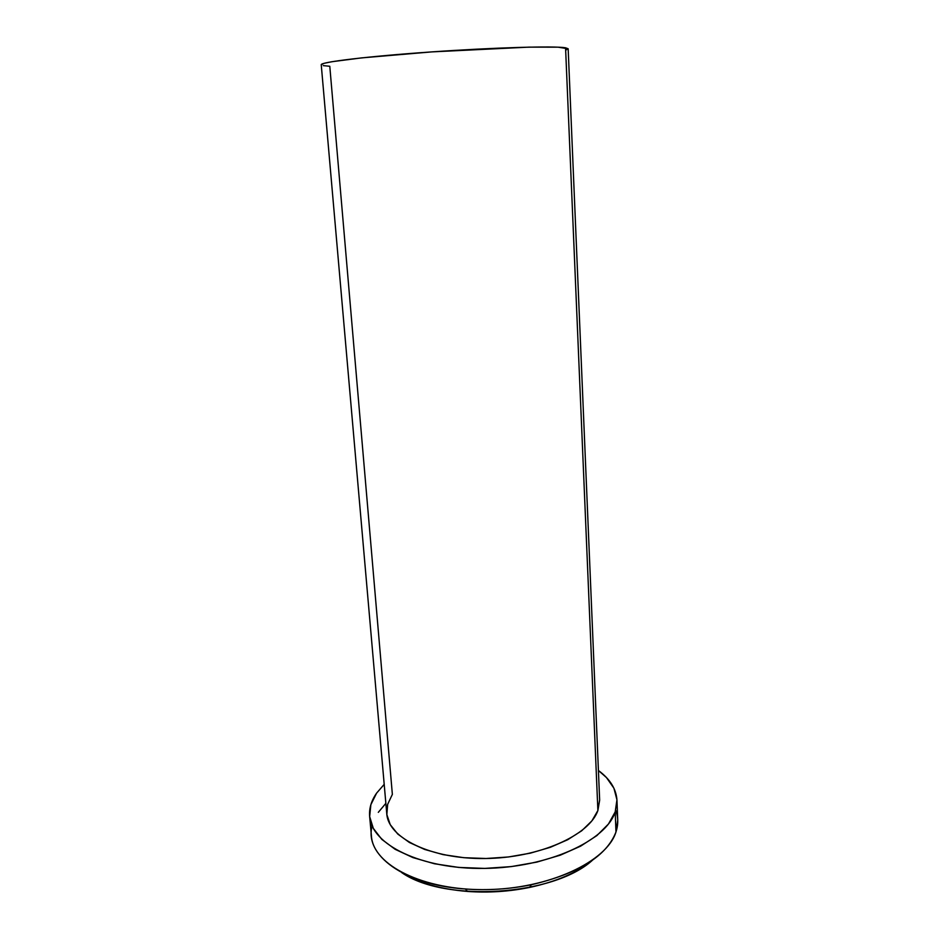 <?xml version="1.0" encoding="UTF-8"?>
<svg xmlns="http://www.w3.org/2000/svg" width="939" height="939" viewBox="0 0 939 939"><rect width="100%" height="100%" fill="white"/><g stroke="black" fill="none" stroke-linecap="round" stroke-linejoin="round"><path stroke-width="1.41" d="M369.637 816.378L371.433 836.109C373.147 864.96 422.761 890.548 485.956 889.62C549.115 888.963 606.97 861.568 615.972 831.977C606.676 856.028 578.459 873.622 531.333 884.749C509.56 889.151 487.599 890.571 465.439 889.01C403.453 884.867 363.956 854.666 372.161 825.991M401.751 872.624C418.348 882.906 440.285 889.186 467.575 891.451C488.409 892.93 509.055 891.604 529.526 887.449C556.299 881.686 577.25 872.636 592.38 860.3C553.47 895.794 444.91 902.825 401.751 872.624M615.198 811.883C606.125 840.781 547.977 867.648 484.524 868.411C421.048 869.42 371.281 844.525 369.637 816.355C369.004 808.42 371.328 800.685 376.598 793.138L384.204 784.347L376.598 793.138L370.858 804.711L369.661 816.59L373.288 828.315L381.833 839.396L395.166 849.326L412.925 857.589L434.428 863.751L458.748 867.425L484.782 868.411L511.25 866.603L536.838 862.108L560.313 855.171L580.595 846.168L596.852 835.604L608.484 823.984L615.198 811.883L615.972 831.977L615.198 811.883L616.946 799.805L613.918 788.22L606.465 777.562L598.413 770.485C610.092 779.124 616.277 789.089 616.97 800.357L615.198 811.883M565.971 50.013L568.154 48.758L565.56 47.795C554.468 45.823 494.184 47.525 430.813 51.962C367.384 56.387 320.082 62.138 321.244 64.756L386.762 813.667C388.171 837.987 430.837 859.22 484.982 858.516C539.092 858.035 589.375 835.417 597.885 810.521L565.56 47.795L597.885 810.521L599.645 799.899L568.165 48.781L558.036 47.173L528.763 47.138L432.01 51.88L361.374 57.913L331.749 61.739L324.037 63.336L321.244 64.756M599.657 800.145L597.885 810.521L591.887 820.874L581.734 830.757L567.708 839.724L550.313 847.318L530.277 853.175L508.504 856.967L486.003 858.504L463.854 857.694L443.102 854.619L424.686 849.455L409.392 842.483L397.784 834.067L390.225 824.63L386.856 814.594L387.643 804.383L392.361 794.382L329.789 66.27L323.286 65.636M615.714 810.24C618.332 817.235 618.414 824.489 615.972 831.977L617.733 820.181L616.97 800.357M378.311 812.341L385.859 803.338M531.333 884.749L529.526 887.449M465.439 889.01L467.575 891.451"/></g></svg>
